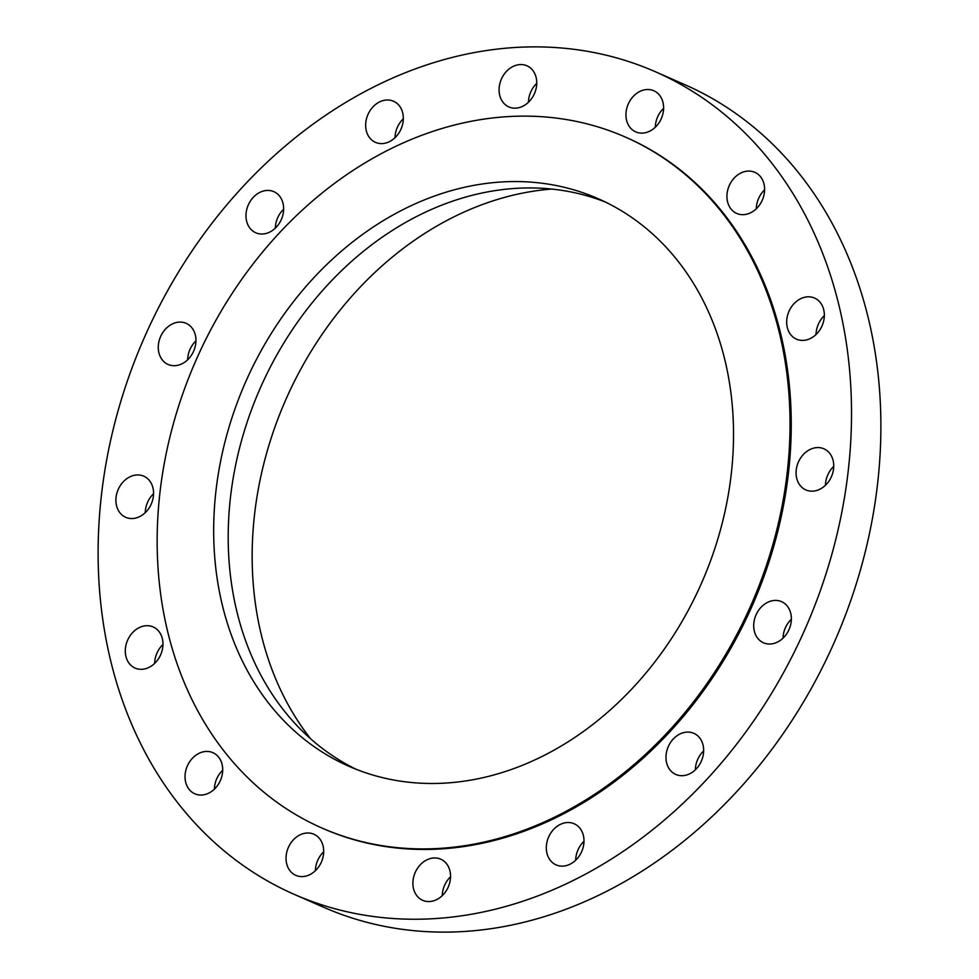 <?xml version="1.0" encoding="UTF-8"?>
<svg xmlns="http://www.w3.org/2000/svg" width="979" height="979" viewBox="0 0 979 979"><rect width="100%" height="100%" fill="white"/><g stroke="black" fill="none" stroke-linecap="round" stroke-linejoin="round"><path stroke-width="1.47" d="M605.316 202.017A309.951 249.155 -66.3 0 0 393.179 229.906A309.951 249.155 -66.3 0 0 229 513.498A309.951 249.155 -66.3 0 0 356.417 769.408M378.64 223.53A309.951 249.155 -66.3 0 0 214.181 511.895A309.951 249.155 -66.3 0 0 349.087 766.361A309.951 249.155 -66.3 0 0 568.542 741.519A309.951 249.155 -66.3 0 0 733.014 453.155A309.951 249.155 -66.3 0 0 598.108 198.676A309.951 249.155 -66.3 0 0 378.64 223.53M589.187 797.824A377.331 303.319 -66.3 0 0 789.404 446.767A377.331 303.319 -66.3 0 0 625.177 136.974A377.331 303.319 -66.3 0 0 357.996 167.225A377.331 303.319 -66.3 0 0 157.778 518.27A377.331 303.319 -66.3 0 0 322.018 828.063A377.331 303.319 -66.3 0 0 589.187 797.824M322.018 828.063L323.241 828.601A377.331 303.319 -66.3 0 0 590.41 798.362A377.331 303.319 -66.3 0 0 790.628 447.305A377.331 303.319 -66.3 0 0 626.401 137.513L625.177 136.974M612.426 858.412A449.202 361.092 -66.3 0 0 850.788 440.501A449.202 361.092 -66.3 0 0 655.269 71.7A449.202 361.092 -66.3 0 0 337.204 107.702A449.202 361.092 -66.3 0 0 98.855 525.625A449.202 361.092 -66.3 0 0 294.361 894.427A449.202 361.092 -66.3 0 0 612.426 858.412M117.199 507.856A22.456 18.05 -66.3 0 0 125.704 517.316A22.456 18.05 -66.3 0 0 147.193 510.585A22.456 18.05 -66.3 0 0 152.259 485.633A22.456 18.05 -66.3 0 0 143.754 476.173A22.456 18.05 -66.3 0 0 122.277 482.904A22.456 18.05 -66.3 0 0 117.199 507.856M157.692 630.072A22.456 18.05 -66.3 0 0 153.152 626.939A22.456 18.05 -66.3 0 0 129.155 637.219A22.456 18.05 -66.3 0 0 130.562 664.961A22.456 18.05 -66.3 0 0 135.102 668.082A22.456 18.05 -66.3 0 0 159.1 657.802A22.456 18.05 -66.3 0 0 157.692 630.072M211.403 752.117A22.456 18.05 -66.3 0 0 186.952 766.9A22.456 18.05 -66.3 0 0 194.845 793.81A22.456 18.05 -66.3 0 0 196.338 794.373A22.456 18.05 -66.3 0 0 220.777 779.59A22.456 18.05 -66.3 0 0 212.896 752.68A22.456 18.05 -66.3 0 0 211.403 752.117M305.215 833.202A22.456 18.05 -66.3 0 0 286.651 852.648A22.456 18.05 -66.3 0 0 295.829 875.361A22.456 18.05 -66.3 0 0 304.506 876.389A22.456 18.05 -66.3 0 0 323.07 856.943A22.456 18.05 -66.3 0 0 313.88 834.23A22.456 18.05 -66.3 0 0 305.215 833.202M424.837 860.994A22.456 18.05 -66.3 0 0 412.93 881.883A22.456 18.05 -66.3 0 0 422.695 900.325A22.456 18.05 -66.3 0 0 438.604 898.526A22.456 18.05 -66.3 0 0 450.524 877.625A22.456 18.05 -66.3 0 0 440.746 859.195A22.456 18.05 -66.3 0 0 424.837 860.994M552.083 831.232A22.456 18.05 -66.3 0 0 556.133 864.898A22.456 18.05 -66.3 0 0 578.222 857.408A22.456 18.05 -66.3 0 0 574.171 823.755A22.456 18.05 -66.3 0 0 552.083 831.232M667.556 748.47A22.456 18.05 -66.3 0 0 675.804 774.462A22.456 18.05 -66.3 0 0 702.09 759.3A22.456 18.05 -66.3 0 0 693.842 733.32A22.456 18.05 -66.3 0 0 667.556 748.47M753.695 625.312A22.456 18.05 -66.3 0 0 763.51 642.799A22.456 18.05 -66.3 0 0 791.362 619.144A22.456 18.05 -66.3 0 0 781.548 601.657A22.456 18.05 -66.3 0 0 753.695 625.312M797.371 480.481A22.456 18.05 -66.3 0 0 805.888 489.941A22.456 18.05 -66.3 0 0 827.365 483.222A22.456 18.05 -66.3 0 0 832.444 458.27A22.456 18.05 -66.3 0 0 823.926 448.81A22.456 18.05 -66.3 0 0 802.45 455.529A22.456 18.05 -66.3 0 0 797.371 480.481M791.95 336.054A22.456 18.05 -66.3 0 0 796.49 339.175A22.456 18.05 -66.3 0 0 820.488 328.895A22.456 18.05 -66.3 0 0 819.08 301.165A22.456 18.05 -66.3 0 0 814.528 298.044A22.456 18.05 -66.3 0 0 790.542 308.312A22.456 18.05 -66.3 0 0 791.95 336.054M738.239 213.997A22.456 18.05 -66.3 0 0 762.69 199.214A22.456 18.05 -66.3 0 0 754.797 172.304A22.456 18.05 -66.3 0 0 753.304 171.753A22.456 18.05 -66.3 0 0 728.853 186.536A22.456 18.05 -66.3 0 0 736.746 213.446A22.456 18.05 -66.3 0 0 738.239 213.997M644.427 132.911A22.456 18.05 -66.3 0 0 662.991 113.466A22.456 18.05 -66.3 0 0 653.801 90.753A22.456 18.05 -66.3 0 0 645.137 89.725A22.456 18.05 -66.3 0 0 626.572 109.171A22.456 18.05 -66.3 0 0 635.763 131.896A22.456 18.05 -66.3 0 0 644.427 132.911M524.793 105.132A22.456 18.05 -66.3 0 0 536.712 84.231A22.456 18.05 -66.3 0 0 526.935 65.789A22.456 18.05 -66.3 0 0 511.038 67.6A22.456 18.05 -66.3 0 0 499.119 88.489A22.456 18.05 -66.3 0 0 508.896 106.931A22.456 18.05 -66.3 0 0 524.793 105.132M397.56 134.882A22.456 18.05 -66.3 0 0 393.509 101.229A22.456 18.05 -66.3 0 0 371.42 108.706A22.456 18.05 -66.3 0 0 375.459 142.359A22.456 18.05 -66.3 0 0 397.56 134.882M282.074 217.644A22.456 18.05 -66.3 0 0 273.839 191.664A22.456 18.05 -66.3 0 0 247.552 206.814A22.456 18.05 -66.3 0 0 255.788 232.794A22.456 18.05 -66.3 0 0 282.074 217.644M195.947 340.814A22.456 18.05 -66.3 0 0 186.132 323.327A22.456 18.05 -66.3 0 0 158.28 346.97A22.456 18.05 -66.3 0 0 168.082 364.457A22.456 18.05 -66.3 0 0 195.947 340.814M294.361 894.427L323.731 907.3A449.202 361.092 -66.3 0 0 641.796 871.298A449.202 361.092 -66.3 0 0 880.145 453.375A449.202 361.092 -66.3 0 0 684.639 84.573L655.269 71.7M195.947 340.876A22.456 18.05 -66.3 0 0 187.638 359.795M283.641 209.212A22.456 18.05 -66.3 0 0 276.91 219.7A22.456 18.05 -66.3 0 0 275.344 228.131M403.324 118.777A22.456 18.05 -66.3 0 0 400.778 121.592A22.456 18.05 -66.3 0 0 395.014 137.696M536.749 83.337A22.456 18.05 -66.3 0 0 528.44 102.257M663.615 108.302A22.456 18.05 -66.3 0 0 655.306 127.221M764.599 189.853A22.456 18.05 -66.3 0 0 756.302 208.772M824.342 315.593A22.456 18.05 -66.3 0 0 816.045 334.512M833.741 466.359A22.456 18.05 -66.3 0 0 825.444 485.278M791.362 619.205A22.456 18.05 -66.3 0 0 783.053 638.124M703.656 750.869A22.456 18.05 -66.3 0 0 696.926 761.356A22.456 18.05 -66.3 0 0 695.359 769.788M583.986 841.304A22.456 18.05 -66.3 0 0 581.44 844.118A22.456 18.05 -66.3 0 0 575.676 860.223M450.56 876.743A22.456 18.05 -66.3 0 0 442.251 895.663M323.694 851.779A22.456 18.05 -66.3 0 0 315.385 870.698M222.698 770.228A22.456 18.05 -66.3 0 0 214.401 789.147M162.955 644.488A22.456 18.05 -66.3 0 0 154.658 663.407M153.556 493.722A22.456 18.05 -66.3 0 0 145.259 512.641M551.789 189.057A326.656 262.592 -66.3 0 0 271.097 667.14A326.656 262.592 -66.3 0 0 310.637 738.802"/></g></svg>
